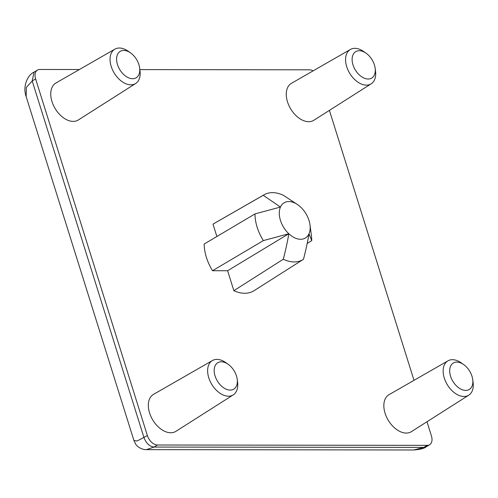 <?xml version="1.0" encoding="UTF-8"?>
<svg xmlns="http://www.w3.org/2000/svg" width="498" height="498" viewBox="0 0 498 498"><rect width="100%" height="100%" fill="white"/><g stroke="black" fill="none" stroke-linecap="round" stroke-linejoin="round"><path stroke-width="0.75" d="M146.2 449.638L413.745 449.98L423.848 447.416L154.075 447.067L146.362 449.638C140.554 449.7 136.178 445.417 135.749 444.216L133.925 440.493L137.155 440.967L147.383 435.563A10.29 6.542 58.8 0 0 157.474 445.007L427.247 445.355A10.29 6.542 58.8 0 0 429.618 444.726A10.29 6.542 58.8 0 0 431.43 435.931L426.985 421.75M147.383 435.563L35.613 78.902A10.29 6.542 58.8 0 1 37.425 70.1A10.29 6.542 58.8 0 1 39.79 69.471L79.394 69.527M139.857 69.602L309.563 69.82A10.29 6.542 58.8 0 1 313.124 70.853M329.408 110.375L414.006 380.335M307.198 243.454L311.729 240.659L309.009 233.767C307.683 241.686 305.84 250.189 303.475 259.271A37.798 24.016 -121.2 0 1 303.207 259.446L254.042 290.708A39.112 24.85 -121.2 0 1 233.855 290.683L227.611 270.744L212.528 270.725L263.355 240.596A37.798 24.016 58.8 0 1 254.995 213.91L280.455 207.05A20.586 13.079 58.8 0 0 288.821 233.743L263.355 240.596M216.879 236.506L212.995 224.125A39.112 24.85 -121.2 0 1 213.592 223.764L264.102 194.768A37.798 24.016 -121.2 0 1 283.43 195.322L297.891 204.834A20.586 13.079 58.8 0 0 280.455 207.05L263.243 195.297A37.798 24.016 -121.2 0 1 264.102 194.768M254.995 213.91L204.168 244.039A39.112 24.85 58.8 0 0 212.528 270.725M114.889 49.146L55.963 82.979A21.613 13.732 58.8 0 0 53.311 105.041A21.613 13.732 58.8 0 0 73.181 121.394A21.613 13.732 58.8 0 0 78.323 119.968L135.661 83.508A20.076 12.755 -121.2 0 1 130.887 84.828A20.076 12.755 -121.2 0 1 112.43 69.639A20.076 12.755 -121.2 0 1 114.889 49.146A20.076 12.755 -121.2 0 1 119.352 48.02A20.076 12.755 -121.2 0 1 128.198 51.232L130.551 52.888A15.438 9.811 58.8 0 0 123.747 50.416A15.438 9.811 58.8 0 0 117.478 64.559A15.438 9.811 58.8 0 0 132.617 78.721A15.438 9.811 58.8 0 0 139.633 67.902A15.438 9.811 58.8 0 0 130.551 52.888M237.21 379.277L237.583 382.128A20.076 12.755 -121.2 0 1 233.238 394.883L175.9 431.343A21.613 13.732 -121.2 0 1 170.758 432.762A21.613 13.732 -121.2 0 1 150.888 416.415A21.613 13.732 -121.2 0 1 153.54 394.354L212.465 360.521A20.076 12.755 -121.2 0 1 216.929 359.388A20.076 12.755 -121.2 0 1 225.781 362.6L228.134 364.262A15.438 9.811 58.8 0 0 221.33 361.791A15.438 9.811 58.8 0 0 215.055 375.928A15.438 9.811 58.8 0 0 230.201 390.096A15.438 9.811 58.8 0 0 237.21 379.277A15.438 9.811 58.8 0 0 228.134 364.262M375.15 68.207L375.523 71.058A20.076 12.755 -121.2 0 1 371.178 83.813L313.84 120.273A21.613 13.732 -121.2 0 1 308.698 121.699A21.613 13.732 -121.2 0 1 288.828 105.346A21.613 13.732 -121.2 0 1 291.479 83.284L350.405 49.451A20.076 12.755 -121.2 0 1 354.869 48.325A20.076 12.755 -121.2 0 1 363.714 51.531L366.067 53.193A15.438 9.811 58.8 0 0 359.263 50.721A15.438 9.811 58.8 0 0 352.995 64.858A15.438 9.811 58.8 0 0 368.134 79.026A15.438 9.811 58.8 0 0 375.15 68.207A15.438 9.811 58.8 0 0 366.067 53.193M447.982 360.826L389.056 394.659A21.613 13.732 58.8 0 0 386.404 416.72A21.613 13.732 58.8 0 0 406.275 433.067A21.613 13.732 58.8 0 0 411.416 431.648L468.755 395.188A20.076 12.755 -121.2 0 1 463.98 396.508A20.076 12.755 -121.2 0 1 445.523 381.319A20.076 12.755 -121.2 0 1 447.982 360.826A20.076 12.755 -121.2 0 1 452.445 359.693A20.076 12.755 -121.2 0 1 461.297 362.905L463.65 364.561A15.438 9.811 58.8 0 0 456.847 362.096A15.438 9.811 58.8 0 0 450.572 376.233A15.438 9.811 58.8 0 0 465.717 390.401A15.438 9.811 58.8 0 0 472.727 379.582A15.438 9.811 58.8 0 0 463.65 364.561M157.474 445.007L154.075 447.067C149.562 446.501 146.2 443.351 143.984 437.618L32.208 80.956L26.357 87.405L26.157 96.606C22.161 85.345 28.523 74.314 34.02 72.16L37.425 70.1M311.729 240.659A37.798 24.016 58.8 0 0 311.381 235.442L309.993 224.853A20.586 13.079 58.8 0 0 300.643 207.081A20.586 13.079 58.8 0 0 297.891 204.834M212.995 224.125L263.243 195.297M233.855 290.683L283.287 259.246C285.696 249.965 287.545 241.462 288.821 233.743A20.586 13.079 58.8 0 0 309.009 233.767A20.586 13.079 58.8 0 0 309.993 224.853M303.207 259.446A37.798 24.016 -121.2 0 1 283.287 259.246M288.821 233.743L227.611 270.744M139.633 67.902L140.006 70.76A20.076 12.755 -121.2 0 1 135.661 83.508M233.238 394.883A20.076 12.755 -121.2 0 1 228.464 396.203A20.076 12.755 -121.2 0 1 210.007 381.014A20.076 12.755 -121.2 0 1 212.465 360.521M371.178 83.813A20.076 12.755 -121.2 0 1 366.404 85.133A20.076 12.755 -121.2 0 1 347.946 69.944A20.076 12.755 -121.2 0 1 350.405 49.451M472.727 379.582L473.1 382.433A20.076 12.755 -121.2 0 1 468.755 395.188M413.745 449.98C420.293 449.464 424.452 448.399 426.213 446.787L423.848 447.416L427.247 445.355M34.02 72.16L32.208 80.956L35.613 78.902M426.22 446.787L429.618 444.726M133.925 440.493L26.157 96.606"/></g></svg>
